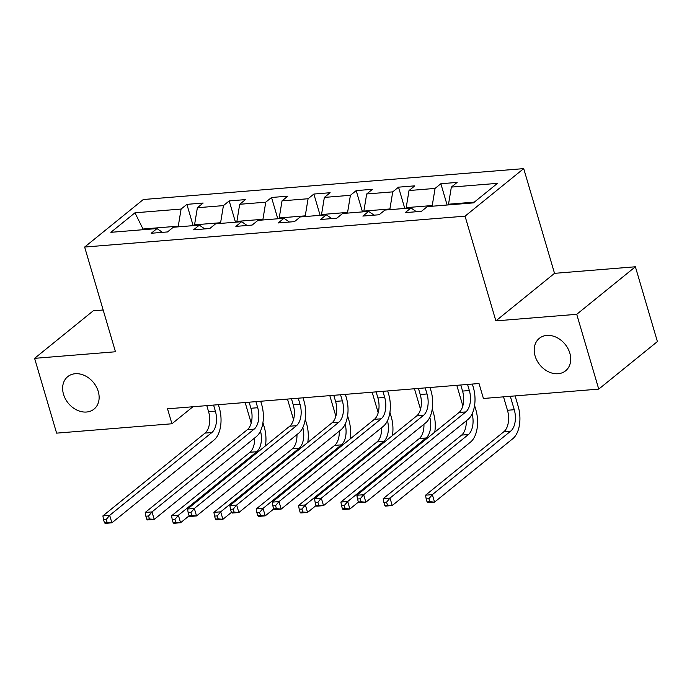 <?xml version="1.0" encoding="UTF-8"?>
<svg xmlns="http://www.w3.org/2000/svg" width="692" height="692" viewBox="0 0 692 692"><rect width="100%" height="100%" fill="white"/><g stroke="black" fill="none" stroke-linecap="round" stroke-linejoin="round"><path stroke-width="1.04" d="M98.247 391.464A20.89 16.297 51 0 1 94.034 409.102A20.89 16.297 51 0 1 63.517 394.284A20.89 16.297 51 0 1 67.73 376.647A20.89 16.297 51 0 1 98.247 391.464M569.827 353.162A20.89 16.297 51 0 1 565.615 370.8A20.89 16.297 51 0 1 535.098 355.982A20.89 16.297 51 0 1 539.31 338.345A20.89 16.297 51 0 1 569.827 353.162M103.16 309.999L93.256 310.803L34.6 358.344L56.614 433.14L171.936 423.772L192.938 406.749M523.706 168.623L143.296 199.521L84.64 247.053L465.05 216.163L523.706 168.623L554.526 273.34L495.87 320.88L576.73 314.315L635.386 266.775L554.526 273.34M635.386 266.775L657.4 341.571L598.744 389.112L576.73 314.315M162.456 232.356L156.998 228.576L151.211 233.265L167.49 231.941L173.277 227.253L199.331 225.142L193.544 229.831L209.823 228.507L215.61 223.819L241.655 221.7L235.868 226.388L252.148 225.073L257.934 220.376L283.988 218.265L278.201 222.954L294.481 221.63L300.267 216.942L326.313 214.831L320.526 219.52L336.805 218.196L342.592 213.508L368.637 211.389L362.859 216.077L379.138 214.754L384.925 210.065L410.97 207.955L405.183 212.643L421.463 211.32L427.249 206.631L473.38 202.886L497.47 183.354L451.348 187.1L457.135 182.411L440.856 183.735L447.118 205.014M156.998 228.576L110.876 232.322L134.966 212.799L181.096 209.053L186.883 204.356L193.146 225.644M440.856 183.735L435.069 188.423L409.015 190.542L414.802 185.845L398.523 187.169L392.736 191.857L366.691 193.976L372.478 189.288L356.198 190.611L350.411 195.3L324.358 197.41L330.145 192.722L313.865 194.045L308.078 198.734L282.033 200.853L287.82 196.165L271.541 197.488L265.754 202.176L239.7 204.287L245.487 199.599L229.208 200.922L223.421 205.611L197.376 207.73L203.163 203.041L186.883 204.356M598.744 389.112L483.423 398.48L479.02 383.515L167.533 408.816L171.936 423.772M194.755 225.514L194.556 224.831L220.601 222.72L220.809 223.395M204.78 228.914L199.331 225.142M197.376 207.73L194.556 224.831M223.421 205.611L220.601 222.72M237.088 222.071L236.889 221.397L262.934 219.278L263.133 219.961M247.113 225.48L241.655 221.7M239.7 204.287L236.889 221.397M265.754 202.176L262.934 219.278M279.412 218.637L279.213 217.963L305.258 215.843L305.457 216.518M289.438 222.045L283.988 218.265M282.033 200.853L279.213 217.963M308.078 198.734L305.258 215.843M321.745 215.195L321.538 214.52L347.592 212.409L347.791 213.084M331.771 218.603L326.313 214.831M324.358 197.41L321.538 214.52M350.411 195.3L347.592 212.409M364.07 211.761L363.871 211.086L389.916 208.967L390.115 209.641M374.095 215.169L368.637 211.389M366.691 193.976L363.871 211.086M392.736 191.857L389.916 208.967M406.394 208.327L406.195 207.643L432.249 205.533L432.448 206.207M416.428 211.726L410.97 207.955M409.015 190.542L406.195 207.643M435.069 188.423L432.249 205.533M448.727 204.884L448.528 204.209L474.331 202.116M451.348 187.1L448.528 204.209M34.6 358.344L115.46 351.77L84.64 247.053M495.87 320.88L465.05 216.163M143.201 229.701L143.002 229.017L142.05 229.796M178.475 226.838L178.276 226.154L143.002 229.017L134.966 212.799M181.096 209.053L178.276 226.154M398.523 187.169L404.785 208.456M356.198 190.611L362.461 211.89M313.865 194.045L320.128 215.333M271.541 197.488L277.803 218.767M229.208 200.922L235.47 222.201M460.777 384.994L462.567 391.084A16.314 8.996 -94.6 0 1 459.038 412.467L356.864 495.273L363.655 494.719L365.852 502.202L468.026 419.395A24.48 13.503 85.4 0 0 473.311 387.321L472.351 384.06M467.558 384.449L469.349 390.53A16.314 8.996 -94.6 0 1 465.82 411.913L363.655 494.719L360.212 498.802L357.505 499.018L358.387 502.011L361.094 501.786L360.212 498.802M361.094 501.786L365.852 502.202L359.07 502.747L358.387 502.011M356.864 495.273L357.505 499.018M503.525 396.845L507.478 410.269A16.314 8.996 -94.6 0 1 503.958 431.652L425.563 495.187L432.344 494.633L434.55 502.115L512.936 438.581A24.48 13.503 85.4 0 0 518.221 406.507L515.107 395.902M510.307 396.291L514.26 409.716A16.314 8.996 -94.6 0 1 510.739 431.099L432.344 494.633L428.91 498.707L426.194 498.932L427.076 501.925L429.793 501.7L428.91 498.707M429.793 501.7L434.55 502.115L427.76 502.66L427.076 501.925M425.563 495.187L426.194 498.932M418.444 388.437L420.234 394.518A16.314 8.996 -94.6 0 1 416.714 415.909L314.54 498.707L321.322 498.153L323.527 505.636L425.692 422.838A24.48 13.503 85.4 0 0 430.986 390.755L430.017 387.494M425.225 387.883L427.016 393.973A16.314 8.996 -94.6 0 1 423.495 415.356L321.322 498.153L317.887 502.236L315.171 502.453L316.054 505.445L318.77 505.229L317.887 502.236M318.77 505.229L323.527 505.636L316.737 506.189L316.054 505.445M314.54 498.707L315.171 502.453M376.119 391.871L377.91 397.961A16.314 8.996 -94.6 0 1 374.381 419.343L272.215 502.141L278.997 501.596L281.194 509.078L383.368 426.272A24.48 13.503 85.4 0 0 388.653 394.198L387.693 390.937M382.901 391.326L384.691 397.407A16.314 8.996 -94.6 0 1 381.171 418.79L278.997 501.596L275.563 505.67L272.847 505.895L273.729 508.888L276.437 508.663L275.563 505.67M276.437 508.663L281.194 509.078L274.413 509.623L273.729 508.888M272.215 502.141L272.847 505.895M466.278 420.814A16.314 8.996 -94.6 0 1 461.625 435.086L383.23 498.621L390.02 498.067L392.217 505.549L470.612 442.015A24.48 13.503 85.4 0 0 475.897 409.941L474.582 405.477M456.798 385.323L462.844 405.875M472.134 413.877A16.314 8.996 -94.6 0 1 468.406 434.541L390.02 498.067L386.586 502.15L383.87 502.366L384.752 505.359L387.459 505.143L386.586 502.15M387.459 505.143L392.217 505.549L385.435 506.103L384.752 505.359M383.23 498.621L383.87 502.366M434.74 432.163A24.48 13.503 85.4 0 0 433.564 413.383L432.258 408.911M414.465 388.757L420.52 409.318M429.801 417.311A16.314 8.996 -94.6 0 1 426.082 437.975L347.687 501.51L349.892 508.983L358.43 502.063M423.945 424.257A16.314 8.996 -94.6 0 1 419.3 438.529L340.905 502.055L347.687 501.51L344.253 505.584L341.537 505.809L342.419 508.802L345.135 508.577L344.253 505.584M345.135 508.577L349.892 508.983L343.111 509.537L342.419 508.802M340.905 502.055L341.537 505.809M333.786 395.314L335.577 401.395A16.314 8.996 -94.6 0 1 332.056 422.777L229.882 505.584L236.664 505.03L238.87 512.513L341.044 429.706A24.48 13.503 85.4 0 0 346.329 397.632L345.369 394.371M340.568 394.76L342.358 400.85A16.314 8.996 -94.6 0 1 338.838 422.232L236.664 505.03L233.23 509.113L230.514 509.329L231.396 512.322L234.112 512.106L233.23 509.113M234.112 512.106L238.87 512.513L232.088 513.066L231.396 512.322M229.882 505.584L230.514 509.329M291.462 398.748L293.252 404.837A16.314 8.996 -94.6 0 1 289.723 426.22L187.558 509.018L194.34 508.473L196.537 515.947L298.71 433.149A24.48 13.503 85.4 0 0 303.996 401.075L303.035 397.805M298.243 398.194L300.034 404.284A16.314 8.996 -94.6 0 1 296.513 425.667L194.34 508.473L190.905 512.547L188.189 512.772L189.072 515.765L191.779 515.54L190.905 512.547M191.779 515.54L196.537 515.947L189.755 516.5L189.072 515.765M187.558 509.018L188.189 512.772M249.129 402.19L250.919 408.271A16.314 8.996 -94.6 0 1 247.399 429.654L145.225 512.461L152.006 511.907L154.212 519.389L256.386 436.583A24.48 13.503 85.4 0 0 261.671 404.509L260.711 401.248M255.91 401.637L257.701 407.718A16.314 8.996 -94.6 0 1 254.18 429.109L152.006 511.907L148.572 515.99L145.856 516.206L146.739 519.199L149.455 518.983L148.572 515.99M149.455 518.983L154.212 519.389L147.431 519.934L146.739 519.199M145.225 512.461L145.856 516.206M392.416 435.597A24.48 13.503 85.4 0 0 391.24 416.818L389.925 412.354M372.14 392.2L378.187 412.752M387.477 420.745A16.314 8.996 -94.6 0 1 383.749 441.418L305.362 504.944L307.559 512.426L316.106 505.497M381.621 427.691A16.314 8.996 -94.6 0 1 376.967 441.963L298.581 505.497L305.362 504.944L301.928 509.027L299.212 509.243L300.094 512.236L302.802 512.019L301.928 509.027M302.802 512.019L307.559 512.426L300.778 512.98L300.094 512.236M298.581 505.497L299.212 509.243M350.083 439.039A24.48 13.503 85.4 0 0 348.915 420.26L347.6 415.788M329.807 395.634L335.862 416.195M345.152 424.187A16.314 8.996 -94.6 0 1 341.424 444.852L263.029 508.386L265.235 515.86L273.772 508.94M339.288 431.125A16.314 8.996 -94.6 0 1 334.643 445.406L256.248 508.931L263.029 508.386L259.595 512.461L256.879 512.686L257.761 515.678L260.477 515.453L259.595 512.461M260.477 515.453L265.235 515.86L258.453 516.414L257.761 515.678M256.248 508.931L256.879 512.686M307.758 442.473A24.48 13.503 85.4 0 0 306.582 423.694L305.267 419.231M287.483 399.068L293.529 419.629M302.819 427.621A16.314 8.996 -94.6 0 1 299.1 448.286L220.705 511.821L222.902 519.303L231.448 512.374M296.963 434.567A16.314 8.996 -94.6 0 1 292.309 448.84L213.923 512.374L220.705 511.821L217.271 515.903L214.555 516.12L215.437 519.112L218.144 518.888L217.271 515.903M218.144 518.888L222.902 519.303L216.12 519.848L215.437 519.112M213.923 512.374L214.555 516.12M206.804 405.624L208.595 411.714A16.314 8.996 -94.6 0 1 205.066 433.097L102.9 515.895L109.682 515.341L111.879 522.823L214.053 440.025A24.48 13.503 85.4 0 0 219.338 407.951L218.378 404.682M213.586 405.071L215.376 411.16A16.314 8.996 -94.6 0 1 211.856 432.543L109.682 515.341L106.248 519.424L103.532 519.649L104.414 522.633L107.13 522.417L106.248 519.424M107.13 522.417L111.879 522.823L105.097 523.377L104.414 522.633M102.9 515.895L103.532 519.649M265.425 445.907A24.48 13.503 85.4 0 0 264.257 427.128L262.943 422.665M245.15 402.51L251.205 423.072M260.495 431.064A16.314 8.996 -94.6 0 1 256.767 451.729L178.372 515.255L180.577 522.737L189.115 515.817M254.63 438.001A16.314 8.996 -94.6 0 1 249.985 452.274L171.59 515.808L178.372 515.255L174.938 519.337L172.23 519.554L173.104 522.547L175.82 522.33L174.938 519.337M175.82 522.33L180.577 522.737L173.796 523.29L173.104 522.547M171.59 515.808L172.23 519.554M469.349 390.53L462.567 391.084M465.82 411.913L459.038 412.467M514.26 409.716L507.478 410.269M510.739 431.099L503.958 431.652M427.016 393.973L420.234 394.518M423.495 415.356L416.714 415.909M384.691 397.407L377.91 397.961M381.171 418.79L374.381 419.343M468.406 434.541L461.625 435.086M426.082 437.975L419.3 438.529M342.358 400.85L335.577 401.395M338.838 422.232L332.056 422.777M300.034 404.284L293.252 404.837M296.513 425.667L289.723 426.22M257.701 407.718L250.919 408.271M254.18 429.109L247.399 429.654M383.749 441.418L376.967 441.963M341.424 444.852L334.643 445.406M299.1 448.286L292.309 448.84M215.376 411.16L208.595 411.714M211.856 432.543L205.066 433.097M256.767 451.729L249.985 452.274"/></g></svg>
